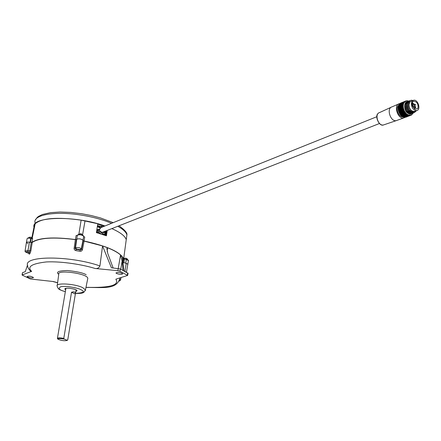 <?xml version="1.0" encoding="UTF-8"?>
<svg xmlns="http://www.w3.org/2000/svg" width="441" height="441" viewBox="0 0 441 441"><rect width="100%" height="100%" fill="white"/><g stroke="black" fill="none" stroke-linecap="round" stroke-linejoin="round"><path stroke-width="0.66" d="M104.903 235.268L105.575 231.078M104.401 235.092L105.079 231.271M25.104 250.775L26.383 242.594C26.471 242.054 27.502 241.916 29.481 242.192L31.862 242.374C38.775 237.688 53.3 236.74 75.433 239.54L76.354 239.551L76.756 239.099C79.033 238.493 81.111 238.846 82.996 240.163L83.206 240.714L84.093 241.117L82.395 249.937L81.392 251.111L80.014 251.304L80.284 250.041L81.557 249.319L82.45 249.722M27.965 243.553L26.383 242.589C26.565 241.993 27.777 241.894 30.016 242.291M125.751 263.211L127.901 264.236L126.236 263.332L124.913 271.408M83.206 240.72L84.066 241.006C107.13 246.039 120.327 251.976 123.656 258.812L123.056 262.307M76.679 239.248C78.741 238.443 80.852 238.757 83.007 240.196L83.68 236.183C81.53 234.728 79.419 234.414 77.362 235.235L76.69 239.176M125.779 243.107L126.247 239.656C125.128 236.062 120.327 232.385 111.843 228.614C120.327 232.385 125.128 236.062 126.247 239.656L125.779 243.107M34.982 224.678L34.47 224.723L33.996 227.071M107.224 230.428L106.408 235.803L96.397 232.633L97.775 223.747L81.133 220.153C57.198 216.873 41.878 218.063 35.175 223.725L32.143 238.609C29.977 237.875 28.439 237.765 27.518 238.278M78.906 233.984L81.133 220.153M30.451 242.352L31.228 238.509L32.645 238.493L31.862 242.374M31.228 238.509L30.732 238.399C28.494 237.997 27.281 238.101 27.099 238.702L26.416 242.401M31.846 237.732L34.47 224.723M85.03 220.825L82.616 234.59M128.447 260.637L126.33 259.402L125.751 263.2M123.921 262.698L124.428 258.983L126.33 259.402M83.029 240.251L83.658 236.514L84.727 237.021L84.066 241.006M83.029 240.24L83.68 236.183M75.433 239.54L76.111 235.549L77.335 235.384M106.854 230.577L106.038 235.67M116.534 273.47C119.693 274.534 121.749 274.633 122.703 273.751C120.04 272.268 117.791 272.009 115.95 272.962L116.534 273.47M27.8 277.135C30.738 278.089 32.634 278.216 33.483 277.51C31.085 276.127 28.946 275.812 27.061 276.562L27.8 277.135M57.611 282.698L53.322 281.54L30.385 278.988L22.056 275.019L31.642 271.353C26.741 266.772 31.658 263.635 46.399 261.937C62.253 261.133 83.768 264.892 95.113 268.486L117.857 270.686L119.935 271.215L127.636 275.427L115.851 279.192C119.638 285.277 109.688 287.984 85.989 287.317M128.077 273.387L120.338 268.96L111.408 267.77L102.56 245.94L99.925 265.917C99.038 267.941 97.433 268.795 95.113 268.486M99.925 265.917C69.711 255.394 22.915 255.587 27.623 265.603C27.607 267.163 28.533 268.96 30.412 270.989L31.642 271.353M27.524 265.03L25.28 271.662L22.485 272.698L22.067 274.919M122.984 261.86L123.364 258.95L122.306 256.871L123.976 270.906M75.367 239.634L76.354 239.546L75.091 248.228L76.061 249.325L75.885 250.609L74.645 249.975L74.082 248.757L75.367 239.634C53.471 236.872 39.089 237.809 32.221 242.44L30.87 250.868L30.065 253.25L29.338 254.198L29.277 253.68M113.117 267.935L107.714 253.316L106.943 248.454L107.527 247.748L102.56 245.94L84.093 241.117M122.306 256.871L120.542 254.975L122.113 261.199L122.956 270.361M122.113 261.199L120.74 269.175M118.232 268.426L120.542 254.975C117.791 252.528 113.453 250.119 107.527 247.748L107.202 251.64M82.996 240.163L81.326 248.73L81.557 249.319L83.206 240.714M123.171 263.42L123.337 262.533L126.236 263.332M28.566 253.057L29.867 250.912L31.217 242.484L32.221 242.44M30.065 253.25L29.233 252.07L27.761 251.822C25.622 251.69 25.407 251.976 27.122 252.676L28.494 253.04L29.338 254.198M29.481 242.192L27.943 250.587L30.87 250.868M76.756 239.099L75.532 247.748L75.091 248.228L74.094 248.305M75.758 291.584L77.098 290.751C76.822 288.8 63.934 287.08 64.899 289.125L65.665 289.842M80.108 249.589L76.398 248.961L75.532 247.748C77.638 247.208 79.567 247.539 81.326 248.73L80.108 249.589L80.284 250.041L76.061 249.325L76.398 248.961M76.045 289.864L67.727 339.95L67.082 340.232L64.254 339.101L63.774 338.368C59.8 337.712 57.672 337.74 57.391 338.462L57.815 339.008M67.082 340.232L67.104 340.435C64.491 341.042 61.448 340.639 57.964 339.217C57.81 338.352 59.904 338.313 64.254 339.101M67.727 339.95L67.407 340.226M75.422 293.612C75.257 291.903 73.961 291.451 71.53 292.256L63.774 338.368M75.383 294.059L71.53 292.256M77.798 234.871C79.54 234.259 81.381 234.524 83.321 235.665L83.393 235.814M81.475 233.851L80.416 233.653M83.382 235.803L81.398 233.912M124.296 258.95L128.21 260.113M127.24 258.757L125.139 258.183M31.989 237.837L31.493 237.512M30.964 237.275L29.938 237.109L27.618 238.179M103.492 234.783L104.456 234.766M104.539 234.303L103.029 234.21L101.017 232.534L104.881 232.385M104.98 231.845L103.475 231.9M100.68 232.01L97.031 230.378L99.451 229.937M99.484 229.243L96.849 229.728M101.116 234.011L97.979 231.734L96.568 231.542M99.418 232.616L96.469 232.153M104.346 235.07L104.401 234.761M103.029 234.21L103.332 232.446M100.223 232.027L100.283 231.685M97.814 226.569L97.323 226.657M100.554 226.431L102.439 226.983M103.007 226.757L101.006 226.233L99.942 226.691L97.433 225.952M97.704 224.188L104.296 226.233M97.489 225.583L100.498 226.465M34.034 227.363C30.231 216.41 74.898 215.092 104.969 225.968M102.306 227.038L100.311 226.542M99.484 226.553L98.834 226.955L100.52 227.754M98.475 226.25L97.775 226.823L100.151 228.014M406.266 117.041L411.282 115.09L411.244 114.77L411.685 114.897L413.2 113.006M405.67 117.24L410.858 115.228L405.67 117.24M405.45 117.284L410.637 115.277L405.45 117.284M405.229 117.317L410.411 115.31L405.229 117.317M404.998 117.339L410.185 115.327L404.998 117.339M404.766 117.339L409.954 115.333L404.766 117.339M404.535 117.328L409.717 115.322L404.535 117.328M404.298 117.306L409.48 115.294L404.298 117.306M404.061 117.267L409.242 115.255L404.061 117.267M403.824 117.212L409.005 115.2L403.824 117.212M403.581 117.141L408.763 115.129L403.581 117.141M403.344 117.058L408.526 115.046L403.344 117.058M403.102 116.959L408.283 114.947L403.102 116.959M407.98 114.803L402.798 116.815L407.98 114.803L407.919 114.478L402.561 116.689L407.804 114.704M402.385 116.584L407.567 114.566L402.385 116.584M402.153 116.435L407.33 114.412L402.153 116.435M401.922 116.27L407.098 114.247L401.922 116.27M401.69 116.093L406.867 114.07L401.69 116.093M401.464 115.9L406.641 113.877L401.464 115.9M401.244 115.702L406.415 113.673L401.244 115.702M401.023 115.487L406.2 113.458L401.023 115.487M401.183 115.647L401.134 115.371M400.814 115.266L405.985 113.232L400.814 115.266M400.604 115.029L405.775 113.001L400.604 115.029M400.4 114.787L405.571 112.753L400.4 114.787M400.208 114.533L405.378 112.499L400.208 114.533M400.015 114.269L405.185 112.234M399.833 113.999L405.003 111.959M399.656 113.717L404.827 111.678M399.491 113.431L404.656 111.391M399.331 113.139L404.496 111.093M399.177 112.841L404.347 110.79M399.033 112.532L404.204 110.482M398.901 112.223L404.066 110.173M398.774 111.909L403.939 109.853M398.658 111.59L403.824 109.533M398.554 111.27L403.719 109.208M398.46 110.945L403.625 108.883M398.372 110.619L403.537 108.552M398.3 110.289L403.46 108.227M398.234 109.963L403.394 107.896M398.179 109.638L403.339 107.565M398.135 109.307L403.295 107.24M398.102 108.982L403.25 106.832L398.328 109.142M398.074 108.662L403.234 106.507L398.284 108.822M398.24 108.591L398.063 108.26L403.223 106.187L398.063 108.343M398.063 108.028L403.223 105.868L398.245 108.188M398.074 107.714L403.239 105.559L398.24 107.874M398.24 107.643L398.102 107.328L403.261 105.25L398.096 107.406M398.262 107.339L398.135 107.031L403.295 104.947L398.124 107.108M398.289 107.036L398.179 106.733L403.339 104.655L398.168 106.81M398.333 106.739L398.234 106.446L403.394 104.363L398.223 106.524M398.388 106.452L398.3 106.171L403.46 104.082L398.284 106.242M398.355 105.967L403.537 103.811L398.455 106.105M398.443 105.702L403.62 103.547L398.526 105.834M398.609 105.57L403.719 103.288L398.537 105.443C395.119 108.161 398.758 117.416 403.024 116.854M398.703 105.371L403.824 103.045L398.636 105.201M398.752 104.964L403.939 102.808L398.813 105.074M398.873 104.732L404.066 102.582L398.923 104.842M399.006 104.517L404.199 102.367L399.05 104.616M399.149 104.313L404.342 102.169L399.182 104.401M399.298 104.12L404.496 101.976L399.325 104.203M399.458 103.938L404.656 101.799L399.48 104.01M399.623 103.773L404.821 101.634L399.64 103.833M399.789 103.701L404.998 101.48L399.794 103.618M399.976 103.475L405.18 101.342L399.987 103.514M400.163 103.343L405.367 101.215L400.169 103.376M400.329 103.271L405.764 101.006L400.356 103.227M408.564 101.182L407.727 100.757L407.677 101.044L407.545 100.735L407.451 101.022L406.569 100.763L406.574 101.077L406.348 100.807L406.365 101.121L405.974 100.917L400.875 102.99M417.908 108.398C418.57 104.203 417.203 101.799 413.801 101.187C412.302 101.772 411.762 103.249 412.175 105.625L414.628 108.949L415.19 109.219L417.908 108.398L416.817 108.828M411.348 103.569C411.723 108.073 413.526 110.404 416.756 110.57C421.276 109.726 417.864 98.9 413.504 100.272L412.015 101.386L411.348 103.569M414.799 109.114L414.948 108.039M414.81 106.606L414.534 105.68M413.912 104.44L413.713 104.153M413.63 104.076L413.355 104.627L412.649 103.723L412.93 103.299L412.236 102.808M412.379 105.129L414.584 104.17M412.925 100.509L411.569 100.206C410.042 100.372 409.077 101.413 408.664 103.332C408.338 105.818 409.033 108.062 410.742 110.063L413.509 111.656L414.794 111.595L415.869 110.917M412.93 100.504L409.981 101.904L408.956 104.528C408.989 107.604 410.147 109.842 412.434 111.248L414.931 111.281M410.841 113.96L411.26 113.756M410.389 100.559L409.992 100.631C404.871 101.579 408.989 114.213 414.297 112.587L411.993 112.416L409.849 110.862C407.969 108.591 407.225 106.138 407.605 103.514L409.606 100.757M409.143 100.989L409.039 101.011C403.917 101.965 408.035 114.588 413.344 112.957L411.029 112.786L408.879 111.215C407.021 108.96 406.277 106.529 406.652 103.922L408.68 101.022M408.195 101.375L408.09 101.397C402.975 102.351 407.087 114.958 412.39 113.331L410.064 113.155L407.908 111.567C406.073 109.329 405.334 106.915 405.698 104.33L407.705 101.529M411.442 113.701L409.105 113.519L406.938 111.92C405.125 109.699 404.397 107.301 404.75 104.732L406.762 101.91M407.247 101.755L407.148 101.783C402.027 102.736 406.133 115.327 411.436 113.701L412.214 113.387M412.39 113.331L413.162 113.017M413.344 112.957L414.116 112.642M414.297 112.587L416.502 110.669M404.64 105.895C404.695 110.641 406.525 113.387 410.119 114.136M413.901 111.705L411.822 111.755L409.755 110.333L409.849 110.862M413.586 111.667L413.294 111.887M411.723 112.295L408.785 110.691L408.879 111.215M413.096 111.545L412.759 111.926M410.764 112.67L407.82 111.044L407.908 111.567M412.522 111.297L412.192 111.86M409.81 113.039L406.856 111.402L406.938 111.92M408.945 115.184L408.846 114.864L408.763 115.129M409.182 115.239L409.072 114.925L409.005 115.2M409.424 115.283L409.303 114.974L409.242 115.255M409.661 115.316L409.529 115.007L409.48 115.294M409.893 115.327L409.755 115.024L409.717 115.322M410.124 115.333L409.981 115.029L409.954 115.333M410.356 115.316L410.202 115.024L410.185 115.327M410.577 115.288L410.417 115.002L410.411 115.31M410.803 115.244L410.632 114.963L410.637 115.277M411.018 115.184L410.841 114.914L410.858 115.228M411.227 115.112L411.045 114.847L411.073 115.167M411.635 114.925L411.442 114.677L411.486 115.002M405.764 101.006L405.957 101.259L405.918 100.939M405.566 101.099L405.759 101.347L405.714 101.028M405.367 101.215L405.571 101.452L405.516 101.127M405.18 101.342L405.389 101.568L405.318 101.243M404.998 101.48L405.207 101.695L405.13 101.375M404.821 101.634L405.036 101.838L404.954 101.518M404.656 101.799L404.877 101.992L404.777 101.673M404.496 101.976L404.717 102.158L404.612 101.843M404.342 102.169L404.573 102.34L404.452 102.025M404.199 102.367L404.43 102.527L404.303 102.218M405.329 112.433L405.395 112.152M400.152 114.467L400.219 114.191M405.103 117.3L403.835 117.896C397.81 119.671 393.174 104.98 399.348 103.685L399.827 103.591M392.038 106.843C386.09 108.166 390.539 122.245 396.382 120.591L397.154 120.321M102.725 232.198L102.384 232.33C99.253 231.503 98.751 229.932 100.884 227.606L376.829 116.722M30.016 242.28L30.732 238.399M77.362 235.235L76.695 239.171M105.382 235.433L106.121 230.864M86.166 274.721C83.261 272.935 76.988 271.529 67.341 270.515C58.554 270.741 55.687 272.036 58.736 274.396M87.632 279.153L87.809 278.277C87.252 273.392 56.415 269.28 58.736 274.401L57.253 285.338M117.857 270.686L118.26 268.431M22.485 272.698L22.237 274.804M119.45 280.79L119.935 277.957C116.942 289.765 103.806 287.405 85.973 287.411M127.758 272.929L127.284 275.112M120.338 268.96L119.935 271.215M65.345 291.722C57.931 289.307 58.361 289.109 57.143 286.115C55.263 282.532 75.053 283.701 82.71 287.664L85.471 289.897L85.311 290.702M80.014 251.304L75.885 250.609M65.356 291.65C59.359 290.128 57.788 288.502 60.632 286.777C66.762 285.481 79.022 288.342 80.753 289.632C85.438 291.694 83.674 292.923 75.472 293.32M27.122 252.676L27.022 252.693C25.479 252.158 24.828 251.574 25.076 250.94L27.943 250.587L27.761 251.822M125.448 271.695L126.319 272.158M120.013 279.539L120.536 280.189M111.623 223.295C102.345 219.431 91.502 216.586 79.088 214.761C53.774 211.019 33.119 215.059 34.999 222.595M126.424 238.344L126.898 234.844C126.104 232.104 123.072 229.248 117.802 226.277M412.44 105.597C413.013 105.873 413.013 105.873 412.44 105.597M412.098 105.25L412.754 105.399M412.958 105.928L412.699 106.479L412.969 105.548L412.252 105.151M413.118 103.74C413.691 104.015 413.691 104.015 413.118 103.74M412.081 105.134L413.581 104.467L413.647 103.701L412.93 103.299L413.426 103.541M414.843 104.578C415.416 104.853 415.416 104.853 414.843 104.578M415.356 104.919L415.08 105.465L414.38 104.567L414.661 104.137L415.152 104.379M415.24 106.948C415.808 107.224 415.808 107.224 415.24 106.948M415.753 107.29L415.472 107.836L414.772 106.937L415.053 106.507L415.549 106.75M413.752 107.582C414.325 107.858 414.325 107.858 413.752 107.582M413.355 107.317L414.066 107.384M414.264 107.918L414.16 108.354M391.161 107.246L379.596 112.549C374.177 113.778 378.18 126.457 383.51 124.946L384.133 124.737M119.059 225.781C124.809 229.987 127.421 233.008 126.898 234.844L123.656 258.812M128.48 260.433L126.462 272.235M87.693 278.85L85.471 289.897L83.801 292.422C82.335 292.868 82.676 293.596 75.461 293.386M52.733 281.485L57.595 282.797M127.636 275.427L128.111 273.244M122.923 261.397L123.364 258.95M106.943 248.454L106.887 249.11M29.26 253.647L27.033 252.693M119.296 281.137L120.569 280.002L121.021 277.626M64.899 289.125L64.948 288.783M67.104 340.435L67.705 340.017M65.918 288.331L57.429 338.236M77.903 234.766L80.593 233.653M128.204 260.107L125.983 258.161M123.684 258.619L125.128 258.106M32.254 238.085L30.787 237.219M104.258 235.042L104.313 234.761M35.506 219.811L37.253 217.402L38.571 216.366L42.397 214.497L50.506 212.65L59.976 212.022L70.885 212.43L81.64 213.714L91.281 215.544L100.443 217.926L113.21 222.655M97.808 226.597L97.88 226.079M100.653 226.376L101.006 226.233M405.814 117.185L410.83 115.239M413.327 101.375L413.801 101.187M412.859 103.326L412.048 103.652M414.661 104.137L415.372 104.539L415.306 105.305L413.008 106.292M415.053 106.507L415.769 106.909L415.472 107.836L414.182 108.343L413.57 107.141M414.981 106.54L413.272 107.213M414.358 111.507L416.756 110.57M378.169 113.453C374.299 115.862 379.332 126.991 383.51 124.946L396.382 120.591M396.42 120.586L403.835 117.896M392.077 106.832L398.499 104.054M102.384 232.33L379.42 123.53"/></g></svg>
